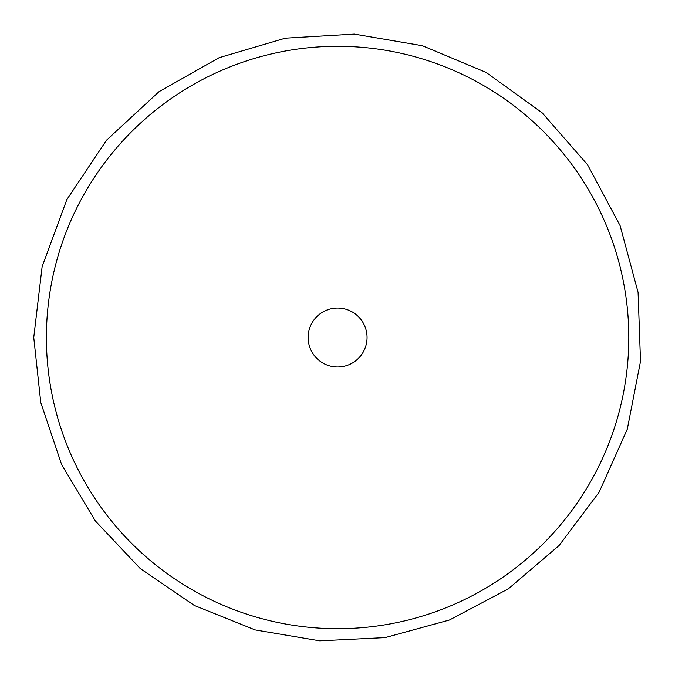 <?xml version="1.0" encoding="UTF-8"?>
<svg xmlns="http://www.w3.org/2000/svg" width="675" height="675" viewBox="0 0 675 675"><rect width="100%" height="100%" fill="white"/><g stroke="black" fill="none" stroke-linecap="round" stroke-linejoin="round"><path stroke-width="1.01" d="M628.805 337.5A291.203 291.203 0 0 0 337.601 46.297A291.203 291.203 0 0 0 46.398 337.5A291.203 291.203 0 0 0 337.601 628.703A291.203 291.203 0 0 0 628.805 337.5M367.065 337.5A29.464 29.464 0 0 0 322.869 311.985A29.464 29.464 0 0 0 322.869 363.015A29.464 29.464 0 0 0 367.065 337.5M33.75 337.5L42.145 266.566L66.867 199.555L106.549 140.164L159.005 91.682L219.122 57.696L285.365 38.171L354.299 34.104L422.373 45.714L486.076 72.394L542.101 112.759L587.562 164.742L620.114 225.644L638.077 292.326L640.516 361.336L627.311 429.123L599.138 492.176L559.102 545.501L508.393 588.811L449.457 620.013L385.138 637.613L319.773 640.837L255.099 629.918L194.316 605.45L140.257 568.561L95.369 520.94L61.687 464.729L40.787 402.562L33.75 337.5"/></g></svg>
